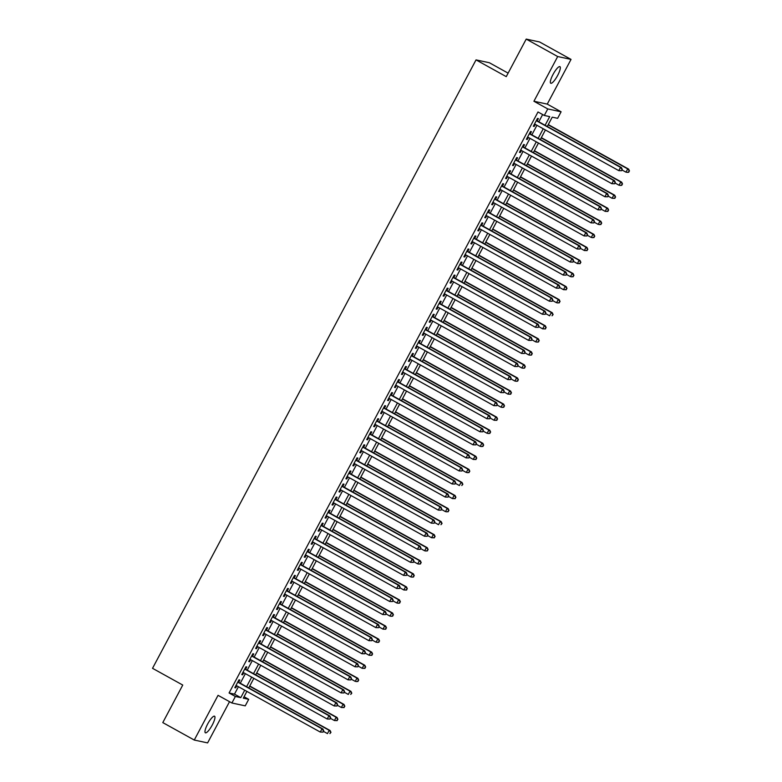 <?xml version="1.0" encoding="UTF-8"?>
<svg xmlns="http://www.w3.org/2000/svg" width="782" height="782" viewBox="0 0 782 782"><rect width="100%" height="100%" fill="white"/><g stroke="black" fill="none" stroke-linecap="round" stroke-linejoin="round"><path stroke-width="1.17" d="M212.274 724.992A9.492 2.268 119 0 0 214.561 716.204A9.492 2.268 119 0 0 207.66 724.005A9.492 2.268 119 0 0 205.363 732.793A9.492 2.268 119 0 0 212.274 724.992M557.644 75.443A9.492 2.268 119 0 0 559.932 66.646A9.492 2.268 119 0 0 553.03 74.446A9.492 2.268 119 0 0 550.743 83.244A9.492 2.268 119 0 0 557.644 75.443M244.052 696.752L248.705 699.333L245.235 705.853L231.902 702.998L235.372 696.469L240.778 697.632L244.727 690.203M508.114 73.137L489.376 62.746L476.033 59.891L152.529 668.317L182.753 685.061L162.793 722.597L194.268 740.046L207.611 742.9L229.527 701.689M476.033 59.891L506.257 76.636L526.218 39.1L539.551 41.954L571.036 59.403L557.693 56.539L533.92 101.259L547.771 108.933L561.105 111.797L557.634 118.317L552.229 117.163L547.273 126.479M533.92 101.259L547.253 104.114L571.036 59.403M547.253 104.114L561.105 111.797M526.218 39.1L557.693 56.539M238.666 682.315L239.879 680.027L238.979 679.832L234.815 687.671L235.714 687.857L236.799 685.814M245.607 669.255L246.819 666.968L245.919 666.782L241.755 674.612L242.655 674.807L243.74 672.755M252.547 656.196L253.759 653.918L252.86 653.723L248.696 661.552L249.595 661.748L250.69 659.695M259.487 643.146L260.699 640.859L259.8 640.663L255.636 648.503L256.535 648.689L257.63 646.646M266.427 630.087L267.649 627.799L266.74 627.604L262.576 635.443L263.485 635.639L264.57 633.586M273.377 617.027L274.59 614.75L273.69 614.554L269.526 622.384L270.425 622.58L271.51 620.527M280.318 603.978L281.53 601.69L280.63 601.495L276.466 609.334L277.366 609.52L278.451 607.477M287.258 590.918L288.47 588.631L287.571 588.435L283.407 596.275L284.306 596.471L285.401 594.418M294.198 577.859L295.41 575.572L294.511 575.386L290.347 583.216L291.246 583.411L292.341 581.358M301.138 564.809L302.36 562.522L301.451 562.326L297.287 570.156L298.196 570.352L299.281 568.309M308.088 551.75L309.301 549.463L308.401 549.267L304.237 557.107L305.136 557.302L306.221 555.249M315.029 538.69L316.241 536.403L315.342 536.217L311.177 544.047L312.077 544.243L313.162 542.19M321.969 525.631L323.181 523.353L322.282 523.158L318.118 530.988L319.017 531.183L320.112 529.14M328.909 512.581L330.121 510.294L329.222 510.099L325.058 517.938L325.957 518.124L327.052 516.081M335.849 499.522L337.071 497.235L336.162 497.049L331.998 504.879L332.907 505.074L333.992 503.022M342.799 486.463L344.012 484.185L343.112 483.99L338.948 491.819L339.847 492.015L340.932 489.972M349.74 473.413L350.952 471.126L350.053 470.93L345.888 478.77L346.788 478.955L347.873 476.912M356.68 460.354L357.892 458.066L356.993 457.881L352.829 465.71L353.728 465.906L354.823 463.853M363.62 447.294L364.832 445.017L363.933 444.821L359.769 452.651L360.668 452.846L361.763 450.794M370.56 434.245L371.782 431.957L370.873 431.762L366.709 439.601L367.618 439.787L368.703 437.744M377.51 421.185L378.723 418.898L377.823 418.702L373.659 426.542L374.558 426.737L375.643 424.685M384.451 408.126L385.663 405.848L384.764 405.653L380.599 413.483L381.499 413.678L382.584 411.625M391.391 395.076L392.603 392.789L391.704 392.593L387.54 400.423L388.439 400.619L389.534 398.576M398.331 382.017L399.543 379.729L398.644 379.534L394.48 387.373L395.379 387.569L396.474 385.516M405.272 368.957L406.493 366.67L405.584 366.484L401.42 374.314L402.319 374.51L403.414 372.457M412.222 355.908L413.434 353.62L412.534 353.425L408.36 361.255L409.269 361.45L410.355 359.407M419.162 342.848L420.374 340.561L419.475 340.365L415.31 348.205L416.21 348.391L417.295 346.348M426.102 329.789L427.314 327.502L426.415 327.316L422.251 335.146L423.15 335.341L424.245 333.288M433.042 316.73L434.254 314.452L433.355 314.256L429.191 322.086L430.09 322.282L431.185 320.239M439.983 303.68L441.204 301.393L440.295 301.197L436.131 309.037L437.03 309.222L438.125 307.179M446.933 290.621L448.145 288.333L447.245 288.147L443.071 295.977L443.981 296.173L445.066 294.12M453.873 277.561L455.085 275.284L454.186 275.088L450.021 282.918L450.921 283.113L452.006 281.07M460.813 264.512L462.025 262.224L461.126 262.029L456.962 269.868L457.861 270.054L458.946 268.011M467.753 251.452L468.965 249.165L468.066 248.979L463.902 256.809L464.801 257.004L465.896 254.952M474.694 238.393L475.915 236.115L475.006 235.92L470.842 243.749L471.742 243.945L472.836 241.892M481.644 225.343L482.856 223.056L481.956 222.86L477.782 230.7L478.692 230.886L479.777 228.843M488.584 212.284L489.796 209.996L488.897 209.801L484.732 217.64L485.632 217.836L486.717 215.783M495.524 199.224L496.736 196.937L495.837 196.751L491.673 204.581L492.572 204.776L493.657 202.724M502.464 186.175L503.676 183.887L502.777 183.692L498.613 191.522L499.512 191.717L500.607 189.674M509.405 173.115L510.626 170.828L509.717 170.632L505.553 178.472L506.453 178.667L507.547 176.615M516.355 160.056L517.567 157.769L516.667 157.583L512.493 165.413L513.403 165.608L514.488 163.555M523.295 146.996L524.507 144.719L523.608 144.523L519.443 152.353L520.343 152.549L521.428 150.506M530.235 133.947L531.447 131.659L530.548 131.464L526.384 139.304L527.283 139.489L528.368 137.446M545.103 125.276L549.707 116.626L544.301 115.462L537.996 111.973L229.077 692.979L234.483 694.142L238.432 686.713M240.289 683.214L245.372 673.654M247.229 670.154L252.312 660.604M254.179 657.105L259.253 647.545M261.12 644.045L266.203 634.485M268.06 630.986L273.143 621.436M275 617.936L280.083 608.376M281.94 604.877L287.023 595.317M288.89 591.818L293.964 582.267M295.831 578.768L300.914 569.208M302.771 565.709L307.854 556.149M309.711 552.649L314.794 543.099M316.651 539.59L321.734 530.04M323.601 526.54L328.675 516.98M330.542 513.481L335.625 503.931M337.482 500.421L342.565 490.871M344.422 487.372L349.505 477.812M351.362 474.312L356.445 464.752M358.312 461.253L363.386 451.703M365.253 448.203L370.326 438.643M372.193 435.144L377.276 425.584M379.133 422.085L384.216 412.534M386.073 409.035L391.156 399.475M393.023 395.975L398.097 386.416M399.964 382.916L405.037 373.366M406.904 369.866L411.987 360.307M413.844 356.807L418.927 347.247M420.784 343.748L425.867 334.197M427.734 330.688L432.808 321.138M434.675 317.639L439.748 308.079M441.615 304.579L446.698 295.019M448.555 291.52L453.638 281.97M455.495 278.47L460.578 268.91M462.436 265.411L467.519 255.851M469.386 252.351L474.459 242.801M476.326 239.302L481.409 229.742M483.266 226.242L488.349 216.682M490.206 213.183L495.289 203.633M497.147 200.133L502.23 190.573M504.097 187.074L509.17 177.514M511.037 174.015L516.12 164.464M517.977 160.955L523.06 151.405M524.918 147.906L530.001 138.346M531.858 134.846L536.941 125.296M538.808 121.787L542.649 114.553M537.175 120.887L538.387 118.6L537.488 118.414L533.324 126.244L534.223 126.44L535.318 124.387M231.902 702.998L218.051 695.325L194.268 740.046M229.077 692.979L235.372 696.469M544.301 115.462L547.771 108.933M246.897 691.405L243.3 698.17L248.705 699.333M545.406 129.978L540.333 139.538M538.466 143.038L533.383 152.598M531.525 156.097L526.442 165.647M524.585 169.156L519.502 178.707M517.645 182.206L512.562 191.766M510.695 195.265L505.622 204.825M503.755 208.325L498.672 217.875M496.814 221.374L491.731 230.934M489.874 234.434L484.791 243.994M482.934 247.493L477.851 257.043M475.984 260.543L470.911 270.103M469.044 273.602L463.961 283.162M462.103 286.662L457.02 296.212M455.163 299.711L450.08 309.271M448.223 312.771L443.14 322.331M441.273 325.83L436.2 335.38M434.333 338.889L429.25 348.44M427.392 351.939L422.309 361.499M420.452 364.998L415.369 374.549M413.512 378.058L408.429 387.608M406.562 391.108L401.489 400.667M399.622 404.167L394.548 413.727M392.681 417.226L387.598 426.777M385.741 430.276L380.658 439.836M378.801 443.335L373.718 452.895M371.851 456.395L366.778 465.945M364.911 469.444L359.837 479.004M357.97 482.504L352.887 492.064M351.03 495.563L345.947 505.113M344.09 508.613L339.007 518.173M337.14 521.672L332.067 531.232M330.2 534.732L325.126 544.282M323.259 547.791L318.176 557.341M316.319 560.841L311.236 570.401M309.379 573.9L304.296 583.45M302.438 586.959L297.356 596.51M295.488 600.009L290.415 609.569M288.548 613.068L283.465 622.628M281.608 626.128L276.525 635.678M274.668 639.177L269.585 648.737M267.727 652.237L262.644 661.797M260.777 665.296L255.704 674.846M253.837 678.346L248.754 687.906M246.584 686.704L251.667 677.144M253.524 673.644L258.607 664.094M260.474 660.594L265.548 651.035M267.415 647.535L272.498 637.975M274.355 634.476L279.438 624.926M281.295 621.416L286.378 611.866M288.235 608.367L293.318 598.807M295.185 595.307L300.259 585.757M302.126 582.248L307.209 572.698M309.066 569.198L314.149 559.638M316.006 556.139L321.089 546.579M322.946 543.079L328.029 533.529M329.896 530.03L334.97 520.47M336.837 516.97L341.92 507.41M343.777 503.911L348.86 494.361M350.717 490.861L355.8 481.301M357.657 477.802L362.74 468.242M364.608 464.743L369.681 455.192M371.548 451.693L376.631 442.133M378.488 438.634L383.571 429.074M385.428 425.574L390.511 416.024M392.368 412.515L397.452 402.965M399.319 399.465L404.392 389.905M406.259 386.406L411.342 376.856M413.199 373.346L418.282 363.796M420.139 360.297L425.222 350.737M427.08 347.237L432.163 337.677M434.03 334.178L439.103 324.628M440.97 321.128L446.053 311.568M447.91 308.069L452.993 298.509M454.85 295.01L459.933 285.459M461.791 281.96L466.874 272.4M468.741 268.9L473.814 259.341M475.681 255.841L480.764 246.291M482.621 242.791L487.704 233.232M489.561 229.732L494.644 220.172M496.502 216.673L501.585 207.122M503.452 203.613L508.525 194.063M510.392 190.564L515.475 181.004M517.332 177.504L522.415 167.944M524.272 164.445L529.355 154.895M531.213 151.395L536.296 141.835M538.163 138.336L543.236 128.776M234.483 694.142L240.778 697.632M533.451 126.01L534.223 126.44M526.511 139.069L527.283 139.489M519.571 152.119L520.343 152.549M512.621 165.178L513.403 165.608M505.68 178.237L506.453 178.667M498.74 191.287L499.512 191.717M491.8 204.346L492.572 204.776M484.86 217.406L485.632 217.836M477.91 230.455L478.692 230.886M470.969 243.515L471.742 243.945M464.029 256.574L464.801 257.004M457.089 269.624L457.861 270.054M450.149 282.683L450.921 283.113M443.198 295.743L443.981 296.173M436.258 308.792L437.03 309.222M429.318 321.852L430.09 322.282M422.378 334.911L423.15 335.341M415.438 347.97L416.21 348.391M408.487 361.02L409.269 361.45M401.547 374.079L402.319 374.51M394.607 387.139L395.379 387.569M387.667 400.188L388.439 400.619M380.726 413.248L381.499 413.678M373.776 426.307L374.558 426.737M366.836 439.357L367.618 439.787M359.896 452.416L360.668 452.846M352.956 465.476L353.728 465.906M346.015 478.525L346.788 478.955M339.065 491.585L339.847 492.015M332.125 504.644L332.907 505.074M325.185 517.694L325.957 518.124M318.245 530.753L319.017 531.183M311.304 543.813L312.077 544.243M304.354 556.872L305.136 557.302M297.414 569.922L298.196 570.352M290.474 582.981L291.246 583.411M283.534 596.04L284.306 596.471M276.593 609.09L277.366 609.52M269.643 622.149L270.425 622.58M262.703 635.209L263.485 635.639M255.763 648.258L256.535 648.689M248.823 661.318L249.595 661.748M241.882 674.377L242.655 674.807M234.932 687.427L235.714 687.857M621.573 170.701L622.267 169.391L621.573 170.701L618.777 170.632L534.536 123.957M621.211 170.623L618.777 170.632L620.517 167.377L621.416 167.563L536.403 120.457M536.276 120.692L620.517 167.377L621.905 169.313M622.267 169.391L621.416 167.563M621.964 169.948L625.991 172.177L627.721 168.922L628.63 169.108L548.28 124.592M629.109 170.857L628.415 172.167L629.471 170.935L627.721 168.922L548.153 124.827M628.777 172.245L626.89 172.372L628.415 172.167M628.63 169.108L629.471 170.935M614.623 183.76L615.317 182.45L614.623 183.76L611.837 183.692L527.596 137.016M614.261 183.682L611.837 183.692L613.577 180.427L614.476 180.622L529.463 133.517M529.336 133.751L613.577 180.427L614.955 182.372M615.317 182.45L614.476 180.622M607.682 196.81L608.376 195.51L607.682 196.81L604.897 196.751L520.656 150.076M607.321 196.732L604.897 196.751L606.627 193.486L607.536 193.682L522.513 146.576M522.396 146.811L606.627 193.486L608.015 195.432M608.376 195.51L607.536 193.682M600.742 209.869L601.436 208.559L600.742 209.869L597.956 209.811L513.715 163.125M600.381 209.791L597.956 209.811L599.686 206.546L600.586 206.731L515.573 159.626M515.446 159.86L599.686 206.546L601.075 208.491M601.436 208.559L600.586 206.731M593.802 222.929L594.496 221.619L593.802 222.929L591.006 222.86L506.775 176.185M593.44 222.85L591.006 222.86L592.746 219.595L593.646 219.791L508.632 172.685M508.505 172.92L592.746 219.595L594.134 221.541M594.496 221.619L593.646 219.791M615.023 183.008L619.051 185.236L620.781 181.971L621.68 182.167L541.339 137.642M622.169 183.917L621.475 185.226L622.531 183.995L620.781 181.971L541.212 137.886M621.837 185.305L619.95 185.432L621.475 185.226M621.68 182.167L622.531 183.995M608.083 196.067L612.101 198.296L613.841 195.031L614.74 195.226L534.389 150.701M615.229 196.976L614.535 198.276L615.59 197.054L613.841 195.031L534.272 150.936M614.896 198.354L612.101 198.296L614.535 198.276M614.74 195.226L615.59 197.054M601.143 209.117L605.16 211.355L606.9 208.09L607.8 208.276L527.449 163.761M608.288 210.026L607.594 211.335L608.65 210.104L606.9 208.09L527.322 163.995M607.946 211.414L605.16 211.355L607.594 211.335M607.8 208.276L608.65 210.104M594.193 222.176L598.22 224.405L599.96 221.14L600.859 221.335L520.509 176.81M601.338 223.085L600.644 224.395L601.7 223.163L599.96 221.14L520.382 177.055M601.006 224.473L599.12 224.6L600.644 224.395M600.859 221.335L601.7 223.163M586.862 235.978L587.556 234.678L586.862 235.978L584.066 235.92L499.825 189.244M586.5 235.9L584.066 235.92L585.806 232.655L586.705 232.85L501.692 185.745M501.565 185.979L585.806 232.655L587.194 234.6M587.556 234.678L586.705 232.85M587.253 235.235L591.28 237.464L593.01 234.199L593.919 234.395L513.569 189.87M594.398 236.144L593.704 237.445L594.76 236.223L593.01 234.199L513.442 190.104M594.066 237.523L592.179 237.66L593.704 237.445M593.919 234.395L594.76 236.223M579.912 249.038L580.606 247.728L579.912 249.038L577.126 248.979L492.885 202.294M579.55 248.959L577.126 248.979L578.866 245.714L579.765 245.9L494.752 198.794M494.625 199.029L578.866 245.714L580.244 247.659M580.606 247.728L579.765 245.9M580.312 248.295L584.34 250.523L586.07 247.259L586.969 247.444L506.628 202.929M587.458 249.204L586.764 250.504L587.82 249.272L586.07 247.259L506.501 203.164M587.126 250.582L584.34 250.523L586.764 250.504M586.969 247.444L587.82 249.272M572.971 262.097L573.665 260.787L572.971 262.097L570.186 262.029L485.945 215.353M572.61 262.019L570.186 262.029L571.916 258.764L572.825 258.959L487.802 211.854M487.685 212.088L571.916 258.764L573.304 260.709M573.665 260.787L572.825 258.959M573.372 261.344L577.39 263.573L579.13 260.308L580.029 260.504L499.678 215.988M580.518 262.253L579.824 263.563L580.879 262.332L579.13 260.308L499.561 216.223M580.185 263.642L577.39 263.573L579.824 263.563M580.029 260.504L580.879 262.332M566.031 275.147L566.725 273.847L566.031 275.147L563.245 275.088L479.004 228.412M565.669 275.078L563.245 275.088L564.975 271.823L565.875 272.019L480.862 224.913M480.735 225.148L564.975 271.823L566.364 273.768M566.725 273.847L565.875 272.019M566.432 274.404L570.449 276.632L572.189 273.368L573.089 273.563L492.738 229.038M573.577 275.313L572.883 276.613L573.939 275.391L572.189 273.368L492.611 229.273M573.245 276.691L571.349 276.828L572.883 276.613M573.089 273.563L573.939 275.391M559.091 288.206L559.785 286.906L559.091 288.206L556.295 288.147L472.064 241.462M558.729 288.128L556.295 288.147L558.035 284.883L558.934 285.068L473.921 237.963M473.794 238.207L558.035 284.883L559.423 286.828M559.785 286.906L558.934 285.068M559.482 287.463L563.509 289.692L565.249 286.427L566.148 286.613L485.798 242.097M566.627 288.372L565.933 289.672L566.989 288.45L565.249 286.427L485.671 242.332M566.295 289.751L563.509 289.692L565.933 289.672M566.148 286.613L566.989 288.45M552.151 301.265L552.845 299.956L552.151 301.265L549.355 301.197L465.114 254.521M551.789 301.187L549.355 301.197L551.095 297.932L551.994 298.128L466.981 251.022M466.854 251.257L551.095 297.932L552.483 299.877M552.845 299.956L551.994 298.128M552.542 300.513L556.569 302.742L558.299 299.477L559.208 299.672L478.858 255.157M559.687 301.422L558.993 302.732L560.049 301.5L558.299 299.477L478.731 255.391M559.355 302.81L557.468 302.937L558.993 302.732M559.208 299.672L560.049 301.5M545.201 314.315L545.895 313.015L545.201 314.315L542.415 314.256L458.174 267.581M544.839 314.247L542.415 314.256L544.155 310.992L545.054 311.187L460.041 264.081M459.914 264.316L544.155 310.992L545.543 312.937M545.895 313.015L545.054 311.187M545.601 313.572L549.629 315.801L551.359 312.536L552.258 312.732L471.917 268.206M552.747 314.481L552.053 315.791L553.109 314.56L551.359 312.536L471.79 268.441M552.258 312.732L553.109 314.56M538.26 327.375L538.954 326.074L538.26 327.375L535.474 327.316L451.234 280.64M537.899 327.296L535.474 327.316L537.205 324.051L538.114 324.247L453.091 277.131M452.974 277.375L537.205 324.051L538.593 325.996M538.954 326.074L538.114 324.247M538.661 326.632L542.679 328.86L544.419 325.595L545.318 325.791L464.967 281.266M545.807 327.541L545.113 328.841L546.168 327.619L544.419 325.595L464.85 281.5M545.474 328.919L542.679 328.86L545.113 328.841M545.318 325.791L546.168 327.619M531.32 340.434L532.014 339.124L531.32 340.434L528.534 340.365L444.293 293.69M530.958 340.356L528.534 340.365L530.264 337.11L531.164 337.296L446.151 290.19M446.023 290.425L530.264 337.11L531.652 339.046M532.014 339.124L531.164 337.296M531.721 339.681L535.738 341.91L537.478 338.645L538.378 338.841L458.027 294.325M538.866 340.59L538.172 341.9L539.228 340.669L537.478 338.645L457.9 294.56M538.534 341.978L536.638 342.105L538.172 341.9M538.378 338.841L539.228 340.669M524.38 353.493L525.074 352.183L524.38 353.493L521.584 353.425L437.353 306.749M524.018 353.415L521.584 353.425L523.324 350.16L524.223 350.356L439.21 303.25M439.083 303.484L523.324 350.16L524.712 352.105M525.074 352.183L524.223 350.356M524.771 352.741L528.798 354.969L530.538 351.704L531.437 351.9L451.087 307.375M531.916 353.65L531.222 354.96L532.278 353.728L530.538 351.704L450.96 307.619M531.584 355.038L529.697 355.165L531.222 354.96M531.437 351.9L532.278 353.728M517.44 366.543L518.134 365.243L517.44 366.543L514.644 366.484L430.403 319.809M517.078 366.465L514.644 366.484L516.384 363.219L517.283 363.415L432.27 316.299M432.143 316.544L516.384 363.219L517.772 365.165M518.134 365.243L517.283 363.415M517.831 365.8L521.858 368.029L523.588 364.764L524.497 364.959L444.147 320.434M524.976 366.709L524.282 368.009L525.338 366.787L523.588 364.764L444.02 320.669M524.644 368.087L522.757 368.224L524.282 368.009M524.497 364.959L525.338 366.787M510.49 379.602L511.184 378.293L510.49 379.602L507.704 379.534L423.463 332.858M510.128 379.524L507.704 379.534L509.444 376.279L510.343 376.465L425.33 329.359M425.203 329.593L509.444 376.279L510.832 378.214M511.184 378.293L510.343 376.465M510.89 378.85L514.918 381.078L516.648 377.823L517.547 378.009L437.206 333.494M518.036 379.759L517.342 381.069L518.398 379.837L516.648 377.823L437.079 333.728M517.704 381.147L515.817 381.274L517.342 381.069M517.547 378.009L518.398 379.837M503.549 392.662L504.243 391.352L503.549 392.662L500.763 392.593L416.523 345.918M503.188 392.584L500.763 392.593L502.494 389.328L503.403 389.524L418.38 342.418M418.262 342.653L502.494 389.328L503.882 391.274M504.243 391.352L503.403 389.524M503.95 391.909L507.968 394.138L509.708 390.873L510.607 391.068L430.256 346.543M511.096 392.818L510.402 394.128L511.457 392.896L509.708 390.873L430.139 346.788M510.763 394.206L507.968 394.138L510.402 394.128M510.607 391.068L511.457 392.896M496.609 405.711L497.303 404.411L496.609 405.711L493.823 405.653L409.582 358.977M496.247 405.633L493.823 405.653L495.553 402.388L496.453 402.583L411.44 355.478M411.312 355.712L495.553 402.388L496.941 404.333M497.303 404.411L496.453 402.583M497.01 404.968L501.027 407.197L502.767 403.932L503.667 404.128L423.316 359.603M504.155 405.878L503.461 407.178L504.517 405.956L502.767 403.932L423.189 359.837M503.823 407.256L501.927 407.393L503.461 407.178M503.667 404.128L504.517 405.956M489.669 418.771L490.363 417.461L489.669 418.771L486.883 418.712L402.642 372.027M489.307 418.693L486.883 418.712L488.613 415.447L489.512 415.633L404.499 368.527M404.372 368.762L488.613 415.447L490.001 417.393M490.363 417.461L489.512 415.633M490.06 418.018L494.087 420.257L495.827 416.992L496.726 417.177L416.376 372.662M497.205 418.927L496.511 420.237L497.567 419.005L495.827 416.992L416.249 372.897M496.873 420.315L494.087 420.257L496.511 420.237M496.726 417.177L497.567 419.005M482.729 431.83L483.423 430.52L482.729 431.83L479.933 431.762L395.692 385.086M482.367 431.752L479.933 431.762L481.673 428.497L482.572 428.692L397.559 381.587M397.432 381.821L481.673 428.497L483.061 430.442M483.423 430.52L482.572 428.692M483.12 431.078L487.147 433.306L488.877 430.041L489.786 430.237L409.436 385.712M490.265 431.987L489.571 433.296L490.627 432.065L488.877 430.041L409.309 385.956M489.933 433.375L488.046 433.502L489.571 433.296M489.786 430.237L490.627 432.065M475.779 444.88L476.473 443.58L475.779 444.88L472.993 444.821L388.752 398.146M475.417 444.802L472.993 444.821L474.733 441.556L475.632 441.752L390.619 394.646M390.492 394.881L474.733 441.556L476.121 443.502M476.473 443.58L475.632 441.752M476.179 444.137L480.207 446.366L481.937 443.101L482.836 443.296L402.495 398.771M483.325 445.046L482.631 446.346L483.687 445.124L481.937 443.101L402.368 399.006M482.993 446.424L481.106 446.561L482.631 446.346M482.836 443.296L483.687 445.124M468.838 457.939L469.532 456.629L468.838 457.939L466.052 457.881L381.812 411.195M468.477 457.861L466.052 457.881L467.783 454.616L468.692 454.801L383.669 407.696M383.551 407.94L467.783 454.616L469.171 456.561M469.532 456.629L468.692 454.801M469.239 457.196L473.257 459.425L474.997 456.16L475.896 456.346L395.545 411.831M476.385 458.105L475.691 459.405L476.746 458.174L474.997 456.16L395.428 412.065M476.052 459.484L473.257 459.425L475.691 459.405M475.896 456.346L476.746 458.174M461.898 470.999L462.592 469.689L461.898 470.999L459.112 470.93L374.871 424.255M461.536 470.92L459.112 470.93L460.842 467.665L461.742 467.861L376.728 420.755M376.601 420.99L460.842 467.665L462.23 469.611M462.592 469.689L461.742 467.861M462.299 470.246L466.316 472.475L468.056 469.21L468.956 469.405L388.605 424.89M469.444 471.155L468.75 472.465L469.806 471.233L468.056 469.21L388.478 425.125M469.112 472.543L467.216 472.67L468.75 472.465M468.956 469.405L469.806 471.233M454.958 484.048L455.652 482.748L454.958 484.048L452.172 483.99L367.931 437.314M454.596 483.98L452.172 483.99L453.902 480.725L454.801 480.92L369.788 433.815M369.661 434.049L453.902 480.725L455.29 482.67M455.652 482.748L454.801 480.92M455.349 483.305L459.376 485.534L461.116 482.269L462.015 482.465L381.665 437.94M462.494 484.214L461.8 485.524L462.856 484.293L461.116 482.269L381.538 438.174M462.015 482.465L462.856 484.293M448.018 497.108L448.712 495.808L448.018 497.108L445.222 497.049L360.981 450.373M447.656 497.029L445.222 497.049L446.962 493.784L447.861 493.98L362.848 446.864M362.721 447.108L446.962 493.784L448.35 495.729M448.712 495.808L447.861 493.98M448.409 496.365L452.436 498.593L454.166 495.329L455.075 495.514L374.725 450.999M455.554 497.274L454.86 498.574L455.916 497.352L454.166 495.329L374.598 451.234M455.222 498.652L452.436 498.593L454.86 498.574M455.075 495.514L455.916 497.352M441.068 510.167L441.762 508.857L441.068 510.167L438.282 510.099L354.041 463.423M440.716 510.089L438.282 510.099L440.022 506.834L440.921 507.029L355.908 459.924M355.781 460.158L440.022 506.834L441.41 508.779M441.762 508.857L440.921 507.029M441.468 509.414L445.496 511.643L447.226 508.378L448.125 508.574L367.784 464.058M448.614 510.323L447.92 511.633L448.976 510.402L447.226 508.378L367.657 464.293M448.282 511.711L446.395 511.839L447.92 511.633M448.125 508.574L448.976 510.402M434.127 523.226L434.821 521.917L434.127 523.226L431.341 523.158L347.1 476.482M433.766 523.148L431.341 523.158L433.072 519.893L433.981 520.089L348.958 472.983M348.84 473.218L433.072 519.893L434.46 521.838M434.821 521.917L433.981 520.089M434.528 522.474L438.546 524.702L440.286 521.438L441.185 521.633L360.834 477.108M441.674 523.383L440.98 524.693L442.035 523.461L440.286 521.438L360.717 477.352M441.185 521.633L442.035 523.461M427.187 536.276L427.881 534.976L427.187 536.276L424.401 536.217L340.16 489.542M426.825 536.198L424.401 536.217L426.131 532.953L427.031 533.148L342.017 486.033M341.89 486.277L426.131 532.953L427.519 534.898M427.881 534.976L427.031 533.148M427.588 535.533L431.605 537.762L433.345 534.497L434.245 534.692L353.894 490.167M434.733 536.442L434.039 537.742L435.095 536.52L433.345 534.497L353.767 490.402M434.401 537.821L431.605 537.762L434.039 537.742M434.245 534.692L435.095 536.52M420.247 549.335L420.941 548.026L420.247 549.335L417.461 549.267L333.22 502.591M419.885 549.257L417.461 549.267L419.191 546.012L420.09 546.198L335.077 499.092M334.95 499.327L419.191 546.012L420.579 547.947M420.941 548.026L420.09 546.198M420.638 548.583L424.665 550.811L426.405 547.547L427.304 547.742L346.954 503.227M427.783 549.492L427.089 550.802L428.145 549.57L426.405 547.547L346.827 503.461M427.451 550.88L425.564 551.007L427.089 550.802M427.304 547.742L428.145 549.57M413.307 562.395L414.001 561.085L413.307 562.395L410.511 562.326L326.27 515.651M412.945 562.317L410.511 562.326L412.251 559.062L413.15 559.257L328.137 512.151M328.01 512.386L412.251 559.062L413.639 561.007M414.001 561.085L413.15 559.257M413.698 561.642L417.725 563.871L419.455 560.606L420.364 560.802L340.014 516.276M420.843 562.551L420.149 563.861L421.205 562.629L419.455 560.606L339.887 516.521M420.511 563.939L418.624 564.066L420.149 563.861M420.364 560.802L421.205 562.629M406.357 575.444L407.051 574.144L406.357 575.444L403.571 575.386L319.33 528.71M406.005 575.366L403.571 575.386L405.311 572.121L406.21 572.316L321.197 525.211M321.07 525.445L405.311 572.121L406.699 574.066M407.051 574.144L406.21 572.316M406.757 574.702L410.785 576.93L412.515 573.665L413.414 573.861L333.073 529.336M413.903 575.611L413.209 576.911L414.264 575.689L412.515 573.665L332.946 529.57M413.57 576.989L411.684 577.126L413.209 576.911M413.414 573.861L414.264 575.689M399.416 588.504L400.11 587.194L399.416 588.504L396.63 588.445L312.389 541.76M399.055 588.426L396.63 588.445L398.361 585.18L399.27 585.366L314.247 538.26M314.129 538.495L398.361 585.18L399.749 587.116M400.11 587.194L399.27 585.366M399.817 587.751L403.835 589.98L405.575 586.725L406.474 586.911L326.123 542.395M406.963 588.66L406.269 589.97L407.324 588.738L405.575 586.725L326.006 542.63M406.63 590.048L403.835 589.98L406.269 589.97M406.474 586.911L407.324 588.738M392.476 601.563L393.17 600.253L392.476 601.563L389.69 601.495L305.449 554.819M392.114 601.485L389.69 601.495L391.42 598.23L392.32 598.426L307.306 551.32M307.179 551.554L391.42 598.23L392.808 600.175M393.17 600.253L392.32 598.426M392.877 600.811L396.894 603.039L398.634 599.774L399.534 599.97L319.183 555.445M400.022 601.72L399.328 603.03L400.384 601.798L398.634 599.774L319.056 555.689M399.69 603.108L397.794 603.235L399.328 603.03M399.534 599.97L400.384 601.798M385.536 614.613L386.23 613.313L385.536 614.613L382.75 614.554L298.509 567.879M385.174 614.535L382.75 614.554L384.48 611.289L385.379 611.485L300.366 564.379M300.239 564.614L384.48 611.289L385.868 613.235M386.23 613.313L385.379 611.485M385.927 613.87L389.954 616.099L391.694 612.834L392.593 613.029L312.243 568.504M393.072 614.779L392.378 616.079L393.434 614.857L391.694 612.834L312.116 568.739M392.74 616.157L390.853 616.294L392.378 616.079M392.593 613.029L393.434 614.857M378.596 627.672L379.29 626.362L378.596 627.672L375.8 627.614L291.559 580.928M378.234 627.594L375.8 627.614L377.54 624.349L378.439 624.535L293.426 577.429M293.299 577.663L377.54 624.349L378.928 626.294M379.29 626.362L378.439 624.535M378.987 626.92L383.014 629.158L384.744 625.893L385.653 626.079L305.303 581.564M386.132 627.838L385.438 629.139L386.494 627.907L384.744 625.893L305.175 581.798M385.8 629.217L383.014 629.158L385.438 629.139M385.653 626.079L386.494 627.907M371.646 640.732L372.34 639.422L371.646 640.732L368.86 640.663L284.619 593.988M371.294 640.654L368.86 640.663L370.6 637.398L371.499 637.594L286.486 590.488M286.359 590.723L370.6 637.398L371.988 639.344M372.34 639.422L371.499 637.594M372.046 639.979L376.074 642.208L377.804 638.943L378.703 639.138L298.362 594.623M379.192 640.888L378.498 642.198L379.553 640.966L377.804 638.943L298.235 594.858M378.859 642.276L376.973 642.403L378.498 642.198M378.703 639.138L379.553 640.966M364.705 653.781L365.399 652.481L364.705 653.781L361.919 653.723L277.678 607.047M364.344 653.713L361.919 653.723L363.65 650.458L364.559 650.653L279.536 603.548M279.418 603.782L363.65 650.458L365.038 652.403M365.399 652.481L364.559 650.653M365.106 653.038L369.124 655.267L370.863 652.002L371.763 652.198L291.412 607.673M372.252 653.947L371.558 655.248L372.613 654.026L370.863 652.002L291.295 607.907M371.919 655.326L369.124 655.267L371.558 655.248M371.763 652.198L372.613 654.026M357.765 666.841L358.459 665.541L357.765 666.841L354.979 666.782L270.738 620.097M357.403 666.763L354.979 666.782L356.709 663.517L357.609 663.703L272.595 616.597M272.468 616.842L356.709 663.517L358.097 665.462M358.459 665.541L357.609 663.703M358.166 666.098L362.183 668.327L363.923 665.062L364.823 665.247L284.472 620.732M365.311 667.007L364.617 668.307L365.673 667.075L363.923 665.062L284.345 620.967M364.979 668.385L362.183 668.327L364.617 668.307M364.823 665.247L365.673 667.075M350.825 679.9L351.519 678.59L350.825 679.9L348.039 679.832L263.798 633.156M350.463 679.822L348.039 679.832L349.769 676.567L350.668 676.762L265.655 629.657M265.528 629.891L349.769 676.567L351.157 678.512M351.519 678.59L350.668 676.762M351.216 679.147L355.243 681.376L356.983 678.111L357.882 678.307L277.532 633.791M358.361 680.057L357.667 681.366L358.723 680.135L356.983 678.111L277.405 634.026M358.029 681.445L356.142 681.572L357.667 681.366M357.882 678.307L358.723 680.135M343.885 692.95L344.579 691.65L343.885 692.95L341.089 692.891L256.848 646.215M343.523 692.881L341.089 692.891L342.829 689.626L343.728 689.822L258.715 642.716M258.588 642.951L342.829 689.626L344.217 691.571M344.579 691.65L343.728 689.822M344.276 692.207L348.303 694.436L350.033 691.171L350.942 691.366L270.592 646.841M351.421 693.116L350.727 694.426L351.783 693.194L350.033 691.171L270.464 647.076M350.942 691.366L351.783 693.194M336.934 706.009L337.628 704.709L336.934 706.009L334.149 705.951L249.908 659.275M336.583 705.931L334.149 705.951L335.889 702.686L336.788 702.881L251.775 655.766M251.648 656.01L335.889 702.686L337.277 704.631M337.628 704.709L336.788 702.881M337.335 705.266L341.363 707.495L343.093 704.23L343.992 704.426L263.651 659.9M344.481 706.175L343.787 707.475L344.842 706.254L343.093 704.23L263.524 660.135M344.148 707.554L341.363 707.495L343.787 707.475M343.992 704.426L344.842 706.254M329.994 719.069L330.688 717.759L329.994 719.069L327.208 719L242.967 672.324M329.633 718.99L327.208 719L328.939 715.735L329.848 715.931L244.825 668.825M244.707 669.06L328.939 715.735L330.327 717.681M330.688 717.759L329.848 715.931M330.395 718.316L334.413 720.545L336.152 717.28L337.052 717.475L256.711 672.96M337.541 719.225L336.847 720.535L337.902 719.303L336.152 717.28L256.584 673.194M337.208 720.613L334.413 720.545L336.847 720.535M337.052 717.475L337.902 719.303M323.054 732.128L323.748 730.818L323.054 732.128L320.268 732.06L236.027 685.384M322.692 732.05L320.268 732.06L321.998 728.795L322.898 728.99L237.884 681.884M237.757 682.119L321.998 728.795L323.386 730.74M323.748 730.818L322.898 728.99M323.455 731.375L327.472 733.604L329.212 730.339L330.112 730.535L249.761 686.01M330.6 732.284L329.906 733.594L330.962 732.363L329.212 730.339L249.634 686.254M330.112 730.535L330.962 732.363"/></g></svg>
